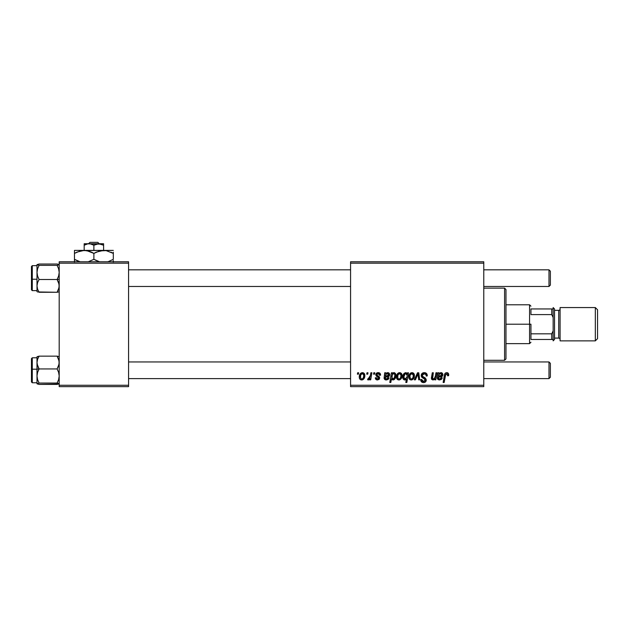 <?xml version="1.0" encoding="UTF-8"?>
<svg xmlns="http://www.w3.org/2000/svg" width="629" height="629" viewBox="0 0 629 629"><rect width="100%" height="100%" fill="white"/><g stroke="black" fill="none" stroke-linecap="round" stroke-linejoin="round"><path stroke-width="0.94" d="M350.573 261.774L483.772 261.774L483.772 263.166L350.573 263.166L350.573 385.262L483.772 385.262L483.772 261.774L350.573 261.774L350.573 263.166L350.573 261.774M380.592 375.041C380.529 373.508 379.727 372.706 378.186 372.651L379.955 373.28L380.592 375.175L379.586 375.301L378.524 373.571L376.913 374.153L377.023 375.23L379.201 376.661L379.712 377.958L379.098 379.429L377.156 379.94L375.796 379.256L375.301 377.817L376.307 377.691L377.369 379.059L378.619 378.501L378.532 377.424L376.307 375.977L375.812 374.868L376.535 373.162L378.186 372.651C376.787 372.659 375.993 373.343 375.804 374.695L376.307 375.977L378.705 378.108L377.644 379.083L376.307 377.691L375.301 377.817C375.419 379.216 376.181 379.932 377.597 379.963L379.712 377.958L376.81 374.617L378.139 373.532L379.586 375.301L380.592 375.041L379.578 374.97M384.657 375.065L384.728 372.777L385.766 372.777L385.868 373.657L387.59 372.667L388.95 372.997L389.673 374.491L389.178 376.134L385.27 377.188L385.129 378.029L386.41 379.083L387.48 378.697L388.038 377.691L389.044 377.817L388.887 378.265L387.889 379.539L386.12 379.963L384.791 379.515L384.138 378.516L384.728 372.777L384.099 378.115L386.324 379.963L389.044 377.817L388.038 377.691L386.41 379.083L385.129 378.029L385.27 377.188L386.984 376.936C388.596 376.968 389.493 376.213 389.673 374.687L387.881 372.651L385.868 373.657L385.766 372.777L386.08 373.453M396.49 377.015L397.221 374.161L398.228 373.083L399.895 372.659L401.451 373.508L401.876 376.991L400.303 379.546L397.819 379.727L396.765 378.572L396.49 377.015C396.443 378.721 397.229 379.704 398.841 379.963C401.066 379.429 402.135 377.927 402.041 375.466C402.033 373.799 401.231 372.863 399.635 372.651C397.473 373.194 396.427 374.648 396.49 377.015L396.529 376.268M448.713 374.79L448.619 375.678L448.713 374.79C448.705 373.445 448.045 372.738 446.724 372.651L448.461 373.579L448.619 375.678L447.604 375.804L447.093 373.862L445.725 374.271L444.168 382.487L443.146 382.487L444.577 374.404L445.497 373.013L446.724 372.651C445.261 372.887 444.467 373.791 444.349 375.371L443.146 382.487L444.168 382.487L445.332 375.607L446.661 373.783L447.699 374.955L447.604 375.804L448.619 375.678L448.713 374.79L448.619 375.678L447.604 375.804L447.644 374.522L447.604 375.804M406.735 373.052L407.348 374.058L407.576 372.777L408.473 372.777L406.829 382.487L405.807 382.487L406.397 379.098L405.21 379.9L404.077 379.83L403.181 378.98L402.796 377.353L403.189 374.876L404.329 373.178L406.232 372.745L407.348 374.058L405.65 372.651C403.661 373.351 402.709 374.837 402.796 377.109C402.686 378.666 403.331 379.617 404.738 379.963L406.397 379.098L405.807 382.487L406.829 382.487L408.473 372.777L407.576 372.777L408.473 372.777L406.829 382.487L405.807 382.487M415.399 379.837L414.307 379.837L417.514 372.777L418.749 372.777L419.724 379.837L418.71 379.837L417.994 373.862L415.399 379.837L414.307 379.837L415.399 379.837L417.994 373.862L418.71 379.837L419.724 379.837L418.749 372.777L417.514 372.777L418.749 372.777L419.724 379.837L418.71 379.837L418.143 375.489M421.21 375.505L422.106 373.414L424.575 372.659L426.572 373.532L427.264 375.938L426.258 376.056L425.927 374.514L424.709 373.823L423.144 373.996L422.256 375.057L422.554 376.339L426.092 379.114L426.077 381.072L425.062 382.251L422.979 382.574L421.155 381.394L420.707 379.586L421.713 379.484L422.012 380.734L423.396 381.473L424.732 381.158L425.251 380.097L424.866 379.232L421.831 377.361L421.21 375.505L425.251 380.097L423.569 381.481L421.713 379.484L420.699 379.798C420.832 381.567 421.784 382.503 423.537 382.613C425.22 382.558 426.132 381.701 426.258 380.034L425.118 377.911L422.484 376.26L422.224 375.411L424.19 373.783L425.998 374.625L426.258 376.056L427.264 375.938C427.295 373.854 426.297 372.761 424.261 372.651C422.413 372.73 421.391 373.681 421.21 375.505L421.226 375.206M357.406 374.161L357.642 372.777L358.648 372.777L358.436 374.161L357.406 374.161L358.436 374.161L358.648 372.777L357.642 372.777L358.648 372.777L358.436 374.161L357.406 374.161L357.642 372.777L357.406 374.161M408.85 377.015L409.581 374.161L410.595 373.083L412.254 372.659L413.811 373.508L414.236 376.991L412.663 379.546L410.179 379.727L409.125 378.572L408.85 377.015C408.803 378.721 409.589 379.704 411.209 379.963C413.434 379.429 414.495 377.927 414.401 375.466C414.393 373.799 413.599 372.863 411.995 372.651C409.841 373.194 408.787 374.648 408.85 377.015L408.858 377.274M437.957 374.727L437.957 372.777L438.995 372.777L439.105 373.657L440.819 372.667L442.454 373.264L442.91 374.687L442.415 376.134L438.499 377.188L438.46 378.485L439.176 379.035L440.709 378.697L441.267 377.691L442.273 377.817L441.118 379.539L439.349 379.963L438.02 379.515L437.367 378.516L437.957 372.777L437.328 378.115L439.553 379.963L442.273 377.817L441.267 377.691L439.64 379.083L438.366 378.029L438.499 377.188L440.214 376.936C441.825 376.968 442.722 376.213 442.91 374.687L441.11 372.651L439.105 373.657L438.995 372.777L439.105 373.657M435.307 376.559L435.96 372.777L436.982 372.777L435.787 379.837L434.765 379.837L434.961 378.658L433.177 379.932L431.73 379.452L431.392 377.943L432.296 372.777L433.318 372.777L432.595 378.839L434.332 378.603L435.402 376.056C435.331 377.659 434.592 378.666 433.184 379.083L432.398 378.226L433.318 372.777L432.296 372.777L431.376 378.249L432.862 379.963L434.961 378.658L434.765 379.837L435.787 379.837L436.982 372.777L435.96 372.777L436.982 372.777L435.787 379.837L434.765 379.837M390.813 382.487L389.791 382.487L391.435 372.777L392.449 372.777L392.276 373.76L393.479 372.745L394.469 372.722L395.727 374.294L395.712 376.944L394.863 378.91L393.07 379.963L391.482 378.8L390.813 382.487L389.791 382.487L391.435 372.777L389.791 382.487L390.813 382.487L391.482 378.8L393.07 379.963C395.02 379.256 395.956 377.77 395.861 375.521C395.979 373.988 395.358 373.028 393.998 372.651L392.276 373.76L392.449 372.777L391.435 372.777L392.449 372.777M359.277 377.015L360.008 374.161L361.022 373.083L362.689 372.659L364.238 373.508L364.663 376.991L363.09 379.546L360.606 379.727L359.552 378.572L359.277 377.015C359.23 378.721 360.016 379.704 361.636 379.963C363.861 379.429 364.922 377.927 364.828 375.466C364.828 373.799 364.026 372.863 362.43 372.651C360.268 373.194 359.214 374.648 359.277 377.015L359.285 377.274M366.738 374.161L366.974 372.777L367.981 372.777L367.768 374.161L366.738 374.161L367.768 374.161L367.981 372.777L366.974 372.777L367.981 372.777L367.768 374.161L366.738 374.161L366.974 372.777L366.738 374.161M370.143 376.582L370.866 372.777L371.888 372.777L370.693 379.837L369.671 379.837L369.931 378.375L368.846 379.782L367.603 379.712L368.004 378.603L368.759 378.792L369.498 378.155L370.347 375.599L367.603 379.712L368.287 379.963L369.931 378.375L369.671 379.837L370.693 379.837L371.888 372.777L370.866 372.777L371.888 372.777L370.693 379.837L369.671 379.837M373.547 374.161L373.783 372.777L374.79 372.777L374.585 374.161L373.547 374.161L374.585 374.161L374.79 372.777L373.783 372.777L374.79 372.777L374.585 374.161L373.547 374.161L373.783 372.777L373.547 374.161M350.573 386.646L483.772 386.646L483.772 263.166L350.573 263.166L350.573 386.646L350.573 385.262L483.772 385.262L483.772 386.646L350.573 386.646M59.197 261.774L128.575 261.774L128.575 263.166L59.197 263.166L59.197 385.262L128.575 385.262L128.575 261.774L59.197 261.774L59.197 263.166L59.197 261.774M59.197 386.646L128.575 386.646L128.575 263.166L59.197 263.166L59.197 386.646L59.197 385.262L128.575 385.262L128.575 386.646L59.197 386.646M424.905 372.69L425.597 372.863M426.942 374.121L427.13 374.672M427.264 375.938L426.258 376.056M425.927 374.507L426.25 375.45M425.66 374.231L424.866 373.854M424.709 373.823L423.828 373.807M423.144 373.996L422.452 374.585M422.24 375.167L422.633 376.417M422.224 375.411L422.484 376.26M423.521 377.007L425.361 378.108M426.218 380.553L426.077 381.072M426.077 381.08L425.841 381.536M424.583 382.463L424.064 382.581M422.979 382.574L421.155 381.394M420.919 380.93L420.754 380.372M420.699 379.798L421.713 379.484M422.248 381.001L422.869 381.371M423.215 381.457L423.867 381.465M425.22 380.403L425.243 379.971M425.251 380.097L423.804 378.579M423.6 378.469L423.128 378.218M421.32 376.386L421.233 375.945L421.32 376.386M421.328 374.648L422.837 372.934M421.438 374.349L421.697 373.885M421.501 381.842L422.436 382.44M425.023 377.848L424.52 377.542M418.081 374.853L417.994 373.862M417.514 372.777L414.307 379.837L417.514 372.777M412.286 372.667L413.245 372.997M414.275 374.444L414.369 374.947M414.393 375.851L414.322 376.527M414.236 376.983L414.094 377.502M414.016 377.714L413.339 378.925M411.964 379.869L411.397 379.955M410.375 379.814L409.896 379.554M408.897 376.181L409.015 375.537M409.149 375.081L409.306 374.687M409.762 373.885L410.163 373.422M410.328 373.272L409.581 374.161M411.264 372.761L410.595 373.083M409.385 379.035L409.746 379.429M410.902 379.035L409.856 377.015C409.801 375.277 410.509 374.121 411.987 373.532L411.688 373.571M410.069 375.599L410.25 375.096M412.797 378.013L413.395 375.568C413.489 377.353 412.773 378.524 411.248 379.083L411.39 379.075M411.775 378.98L412.467 378.493M409.982 375.914L410.006 378.076M412.325 373.579L410.478 374.617M413.111 374.231L411.987 373.532L413.395 375.568L412.482 373.634M405.398 379.83L404.99 379.947M404.486 379.947L403.268 379.13M402.953 378.422L402.812 377.597M402.835 376.386L402.898 375.93M403.26 374.703L403.04 375.316M403.055 375.269L403.189 374.876M407.576 372.777L407.348 374.058M404.809 373.964L405.736 373.532L406.994 375.395L406.365 373.736M406.664 377.353L405.06 379.083L406.114 378.469L406.853 376.677M403.92 378.068L405.06 379.083L403.802 377.093L403.983 378.249M405.139 373.705L403.802 377.093C403.716 375.387 404.361 374.2 405.736 373.532L405.131 373.712M445.332 375.607L444.168 382.487L443.146 382.487L444.389 375.12M444.758 373.948L445.01 373.5M445.749 372.863L445.293 373.186M447.722 372.855L448.225 373.233M448.461 373.579L448.689 374.373M439.309 373.453L440.355 372.785M441.11 372.651L441.825 372.785M440.214 376.936L439.026 377.038M438.963 377.046L438.366 378.029L438.704 377.117M438.956 378.957L439.923 379.059M439.938 379.059L440.709 378.697M441.063 378.241L441.267 377.699M441.267 377.691L442.203 378.045M441.684 379.02L442.045 378.43M441.534 379.193L441.118 379.539M438.374 379.727L437.729 379.24M437.328 378.115L437.493 376.81M438.028 374.255L437.957 372.777L438.995 372.777L437.957 372.777M439.144 374.664L438.672 376.307L439.294 376.142L438.672 376.307C438.743 374.805 439.451 373.878 440.787 373.532L441.849 375.065M441.684 375.411L441.251 375.788L441.873 374.97L441.589 373.838M440.331 376.008L440.929 375.898M441.605 373.854L440.072 373.705M439.474 374.161L439.176 374.593M441.873 374.97L439.294 376.142M434.159 379.46L433.184 379.932M431.384 378.406L432.296 372.777L433.318 372.777M432.398 378.226L432.524 377.251L432.398 378.226L433.31 379.075M434.12 378.776L434.592 378.328M434.67 378.218L435.024 377.534M435.96 372.777L435.402 376.056M431.533 377.038L431.431 377.644L431.533 377.038M402.033 375.206L401.766 374.035M401.915 374.444L402.01 374.939M401.734 377.502L401.962 376.527M401.656 377.714L401.326 378.406M401.318 378.414L400.98 378.917M399.596 379.869L399.038 379.955M396.6 378.06L396.514 377.557M396.537 376.181L397.174 374.231M396.789 375.081L396.946 374.687M397.402 373.885L397.725 373.492M397.968 373.272L397.221 374.161M398.904 372.761L398.228 373.083M398.542 379.035L397.497 377.015C397.442 375.277 398.149 374.121 399.627 373.532L399.329 373.571M397.992 374.868L397.646 378.076M400.437 378.013L401.027 375.568C401.129 377.353 400.414 378.524 398.888 379.083L399.03 379.075M399.407 378.98L400.107 378.493M400.775 377.227L400.917 376.692M397.772 378.367L398.11 378.784M399.973 373.579L401.027 375.568L399.973 373.579L398.118 374.617M392.614 373.351L393.007 372.997M393.18 372.879L393.723 372.675M395.845 375.93L395.814 376.339M395.861 375.521L395.405 377.927M394.863 378.91L394.045 379.664M394.084 379.641L393.07 379.963M392.299 379.774L391.741 379.256M395.783 374.57L395.657 374.043M391.804 376.889L392.638 379.004M394.068 378.43L394.839 375.733C394.91 377.337 394.297 378.454 393.007 379.083L391.796 377.258L392.496 374.404L393.668 373.532L392.252 374.86M394.218 373.712L393.668 373.532L392.315 374.727L391.922 378.155M394.65 374.326L394.847 375.442L394.462 373.972L393.565 373.54M392.323 378.792L393.416 378.996M392.708 379.035L394.391 377.84M394.304 373.791L393.785 373.54M394.8 374.868L394.556 374.137M386.292 373.264L387.126 372.785M387.881 372.651L388.785 372.887M389.658 374.302L389.508 373.736M389.186 376.126L389.524 375.568M386.984 376.936L385.789 377.038M385.726 377.046L385.152 378.265M385.27 377.188L385.129 378.029L385.475 377.117M385.726 378.957L386.693 379.059M386.984 378.996L387.48 378.697M387.834 378.241L388.038 377.691L389.044 377.825M388.455 379.02L388.816 378.43M388.683 378.682L388.227 379.263M388.297 379.193L387.889 379.539M386.12 379.963L385.719 379.908M384.806 379.523L385.31 379.798M384.099 378.115L384.264 376.81M384.799 374.255L384.838 373.712M385.766 372.777L384.728 372.777L385.766 372.777M384.728 372.777L384.806 373.241M385.915 374.664L385.443 376.307L386.064 376.142L385.443 376.307C385.514 374.805 386.222 373.878 387.558 373.532L388.62 375.065M388.455 375.411L388.022 375.788L388.643 374.97L388.36 373.838M387.102 376.008L387.7 375.898M388.376 373.854L386.843 373.705M386.245 374.161L385.947 374.593M388.643 374.97L386.064 376.142M379.523 374.648L378.902 373.72M378.336 373.54L377.07 373.933M375.458 378.689L375.34 378.257L375.458 378.689M375.301 377.817L376.307 377.691M376.307 377.699L376.504 378.477M377.314 379.051L377.998 379.035M377.84 379.067L378.705 378.108L378.438 377.337M378.682 378.312L377.77 376.913L378.705 378.108M378.226 377.172L377.77 376.913M376.307 375.977L375.804 374.695L376.197 375.843M375.985 373.862L377.683 372.683M378.674 372.683L379.138 372.785M362.713 372.667L363.672 372.997M364.702 374.436L364.561 374.035M364.663 376.991L364.521 377.502M364.45 377.714L363.774 378.917M363.735 378.957L362.996 379.609M362.39 379.869L361.824 379.955M360.802 379.814L360.323 379.554M359.387 378.053L359.301 377.542M359.324 376.181L359.599 375.026M359.576 375.081L359.733 374.687M360.189 373.885L360.59 373.422M360.763 373.272L360.008 374.161M361.651 372.777L361.022 373.083M359.552 378.572L359.819 379.035M361.337 379.035L360.291 377.015C360.228 375.277 360.936 374.121 362.422 373.532L362.123 373.571M360.779 374.868L360.441 378.076M363.232 378.013L363.821 375.568C363.916 377.353 363.2 378.524 361.675 379.083L361.817 379.075M362.202 378.98L362.894 378.493M362.76 373.579L363.821 375.568L362.76 373.579L360.912 374.617M363.538 374.224L362.909 373.634M368.846 379.782L369.325 379.334M367.603 379.712L368.287 379.963L367.603 379.712L368.004 378.603L368.736 378.792M368.004 378.603L368.515 378.831M369.176 378.532L369.679 377.872M369.852 377.51L370.072 376.842M370.866 372.777L370.347 375.599M412.278 378.674L412.648 378.257M413.135 377.235L413.277 376.692M413.363 376.134L413.379 375.222M410.989 373.964L410.627 374.381M404.329 378.776L405.414 379.02M406.947 374.766L406.743 374.176M404.054 375.474L403.92 376.008M403.834 376.551L403.818 377.424M441.896 374.687L441.739 374.035M441.432 373.712L439.671 373.972M438.948 375.143L438.672 376.307M401.003 376.134L401.019 375.222M400.752 374.231L400.421 373.83M398.629 373.964L398.267 374.381M393.502 378.949L393.903 378.634M394.808 376.252L394.839 375.733M391.953 375.78L391.836 376.519M388.667 374.687L388.51 374.035M388.203 373.712L386.442 373.972M385.719 375.143L385.443 376.307M363.562 377.235L363.704 376.692M363.79 376.134L363.806 375.222M361.416 373.964L361.054 374.381M504.584 360.291L505.975 358.9L505.975 289.529L504.584 288.137L504.584 360.291L504.584 288.137L483.772 288.137L504.584 288.137L505.975 289.529L505.975 358.9L504.584 360.291L483.772 360.291L504.584 360.291M37.158 364.222L37.001 369.113L39.092 368.94L37.591 365.85L37.001 362.548L37.583 359.261L39.092 356.148L57.113 356.148L59.047 360.865L59.047 364.199L57.113 368.94L39.092 368.94L37.158 364.222M32.283 369.207L32.283 357.791L32.283 369.207L37.001 369.207L32.283 369.207L32.283 382.762L32.283 369.207L31.45 369.278L32.283 369.207M37.001 357.791L32.283 357.791L31.45 358.624L31.45 369.278L31.45 358.695M58.615 356.478L57.113 356.148L58.615 359.238L59.197 362.548L58.623 365.826L57.113 368.94L58.615 372.352L59.197 376L58.623 379.625L57.113 383.061L39.092 383.061L37.591 379.649L37.001 376L37.583 372.376L39.092 368.94L57.113 368.94L58.615 372.352L59.197 376L58.623 379.625L57.113 383.061L59.197 383.737L57.113 384.405L39.092 384.405L37.001 383.737L39.092 383.061L57.113 383.061L59.047 383.556L58.615 384.075L39.092 384.405L37.048 383.832M57.113 356.148L39.092 356.148L37.001 356.785L37.001 383.784M37.001 357.091L37.583 356.478M37.001 376.299L37.001 383.737L39.092 383.061L37.591 379.649L37.001 376L37.583 372.376L39.092 368.94L37.001 369.113L37.001 376M31.45 381.889L31.45 369.278L31.45 381.929L32.283 382.762L37.001 382.762M37.048 356.722L37.001 362.548L37.583 359.261L39.092 356.148M58.615 384.075L59.047 383.91L58.615 384.075M59.047 264.518L57.113 264.023L59.197 264.691L57.113 265.359L58.615 268.772L59.197 272.428L58.623 276.052L57.113 279.488L59.197 279.307L57.113 279.488L59.047 284.198L59.047 287.532L57.113 292.273L39.092 292.273L37.591 289.183L37.001 285.881L37.583 282.594L39.092 279.488L37.591 276.076L37.001 272.428L37.583 268.795L39.092 265.359L37.001 264.691L39.092 264.023L57.113 264.023L39.092 264.023L37.001 264.691L37.001 291.337M37.001 290.637L32.283 290.637L32.283 279.221L31.45 279.15L31.45 289.804L32.283 290.637L32.283 279.221L37.001 279.221L32.283 279.221L32.283 265.666L32.283 279.221L31.45 279.15L31.45 266.539M59.197 264.691L57.113 265.359L39.092 265.359L57.113 265.359L58.615 268.772L59.197 272.428L58.623 276.052L57.113 279.488L39.092 279.488L57.113 279.488L58.615 282.578L59.197 285.881L58.623 289.167L57.113 292.273L58.615 291.95M37.583 291.95L57.113 292.273M37.001 264.691L37.001 285.881L37.583 282.594L39.092 279.488L37.591 276.076L37.001 272.428L37.583 268.795L39.092 265.359L37.15 264.518M31.45 289.733L31.45 266.492L32.283 265.658L37.001 265.658M39.092 292.273L37.591 289.183L37.001 285.881L37.001 291.652M548.991 378.603L550.375 377.211L550.375 363.342L548.991 361.95L548.991 378.603L548.991 361.95L483.772 361.95L548.991 361.95L550.375 363.342L550.375 377.211L548.991 378.603L483.772 378.603L548.991 378.603M350.573 361.95L128.575 361.95L350.573 361.95M128.575 378.603L350.573 378.603L128.575 378.603M548.991 286.47L550.375 285.086L550.375 271.209L548.991 269.825L548.991 286.47L548.991 269.825L483.772 269.825L548.991 269.825L550.375 271.209L550.375 285.086L548.991 286.47L483.772 286.47L548.991 286.47M128.575 286.47L350.573 286.47L128.575 286.47M350.573 269.825L128.575 269.825L350.573 269.825M530.947 308.949L530.947 314.602L530.947 308.949L551.759 308.949L530.947 308.949M530.947 324.21L530.947 333.826L530.947 324.21L529.563 324.21L530.947 324.21M505.975 304.79L529.563 304.79L529.563 324.21L529.563 304.79L530.947 306.174M505.975 324.21L529.563 324.21L505.975 324.21M530.947 339.471L530.947 333.826L530.947 339.471L553.15 339.471L553.15 330.87L551.759 333.826L530.947 333.826L551.759 333.826L551.759 339.471L551.759 333.826L553.15 330.87L553.15 339.471L530.947 339.471M505.975 343.638L529.563 343.638L529.563 324.21L529.563 343.638L530.947 342.247M553.15 308.949L551.759 308.949L551.759 314.602L553.15 317.559L553.15 308.949L553.15 317.559L551.759 314.602L551.759 308.949L553.15 308.949M530.947 314.602L551.759 314.602L530.947 314.602M595.333 340.863L597.55 338.646L597.55 309.783L595.333 307.565L595.333 340.863L595.333 307.565L560.085 307.565L560.085 340.863L595.333 340.863L560.085 340.863L560.085 307.565L595.333 307.565L597.55 309.783L597.55 338.646L595.333 340.863M553.15 340.863L554.534 339.471L554.534 308.949L553.15 307.565L553.15 340.863L553.15 307.565L554.534 308.949L554.534 339.471L553.15 340.863M558.701 338.087A1.384 1.384 0 0 1 560.085 339.471A1.384 1.384 0 0 0 558.701 338.087L558.701 310.341L554.534 310.341L558.701 310.341A1.384 1.384 0 0 0 560.085 308.949A1.384 1.384 0 0 1 558.701 310.341L558.701 338.087L554.534 338.087L558.701 338.087M89.963 242.354L97.809 242.354L89.963 242.354L88.516 243.738L89.963 242.354M99.264 243.738L97.809 242.354L99.264 243.738M100.019 243.848L103.596 245.239L101.245 244.154L103.596 245.239L103.596 250.397L103.596 243.738L98.745 243.738L103.596 245.239L103.596 243.738L98.745 243.738L101.253 244.162L87.761 243.848L90.285 243.848L93.886 245.239L93.886 250.397L93.886 245.239L98.745 243.738L93.886 245.239L90.285 243.848L84.176 243.738L84.176 250.397L84.176 245.239L87.777 243.848M84.176 244.162L84.176 245.239L86.519 244.162L84.176 245.239L84.176 244.162M80.331 250.9L84.176 250.397L74.466 250.397L113.314 250.397L101.065 250.617L106.112 250.609L113.314 253.401L111.003 252.19M107.653 261.774L108.62 261.483L107.653 261.774M99.759 250.9L106.112 250.609L113.314 253.401L113.314 259.329L108.62 261.483L113.314 259.329L113.314 252.19M96.386 252.103L103.596 250.397L81.644 250.617L86.692 250.609L93.886 253.401L91.575 252.19L93.886 253.401L93.886 259.329L98.596 261.491L93.886 259.329L88.225 261.774L93.886 259.329L93.886 253.401L99.555 250.947M88.099 250.916L84.176 250.397L89.161 251.23L92.384 252.583M76.966 252.103L84.176 250.397M76.777 260.532L80.127 261.774L74.466 259.329L79.175 261.491L74.466 259.329L74.466 262.112L74.466 253.401L74.466 260.532M74.466 250.397L74.466 253.401L80.127 250.955M95.396 260.139L99.547 261.774L93.886 259.329M113.314 262.112L113.314 260.532M93.886 253.401L96.363 252.119M74.466 252.198L74.466 253.401L76.95 252.111M75.464 252.85L74.466 253.401M88.076 250.916L86.731 250.617M113.314 253.401L111.765 252.567M74.466 259.329L76.007 260.162M112.308 259.879L113.314 259.329M86.951 244.028L86.535 244.154M84.176 243.738L98.745 243.738"/></g></svg>
